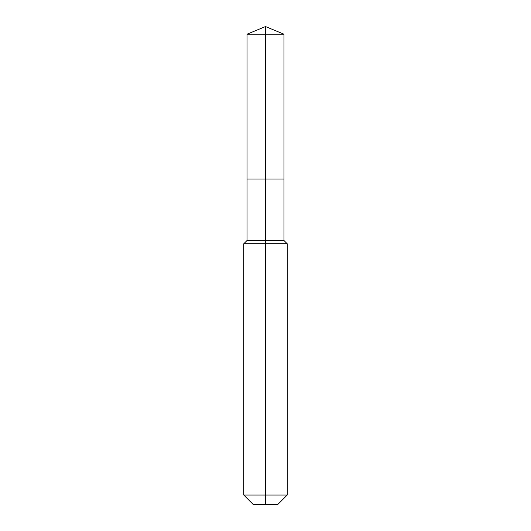 <?xml version="1.0" encoding="UTF-8"?>
<svg xmlns="http://www.w3.org/2000/svg" width="531" height="531" viewBox="0 0 531 531"><rect width="100%" height="100%" fill="white"/><g stroke="black" fill="none" stroke-linecap="round" stroke-linejoin="round"><path stroke-width="0.8" d="M243.775 495.038L287.225 495.038L277.813 504.45L253.187 504.45L243.775 495.038L243.775 243.775L265.5 243.775L265.5 240.516L247.034 240.516L247.034 179.013L265.5 179.013L265.5 34.196L283.966 34.196L265.5 26.55L265.5 34.196L247.034 34.196L247.034 179.013L283.966 179.013L283.966 34.196M265.5 240.516L283.966 240.516L283.966 179.013L265.5 179.013L265.5 240.516M265.5 504.45L265.5 243.775L287.225 243.775L283.966 240.516M265.5 26.55L247.034 34.196M287.225 495.038L287.225 243.775M247.034 240.516L243.775 243.775"/></g></svg>
